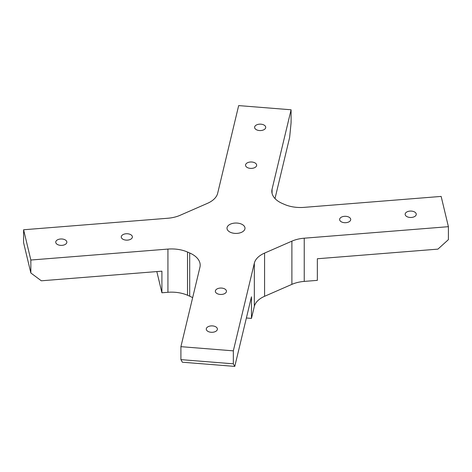<?xml version="1.0" encoding="UTF-8"?>
<svg xmlns="http://www.w3.org/2000/svg" width="472" height="472" viewBox="0 0 472 472"><rect width="100%" height="100%" fill="white"/><g stroke="black" fill="none" stroke-linecap="round" stroke-linejoin="round"><path stroke-width="0.71" d="M192.647 297.69A26.462 15.275 0 0 0 189.697 296.192L187.526 295.248A26.462 15.275 0 0 0 167.932 292.292L167.932 249.08L30.851 260.031L23.6 229.764L167.761 218.253A26.462 15.275 180 0 0 180.109 215.297L207.42 203.361A26.462 15.275 180 0 0 217.663 193.272L238.667 105.598L291.088 109.781L291.088 122.744L289.637 137.44L274.999 198.553M291.088 109.781L272.067 189.189L272.067 193.378M229.64 231.899A8.997 5.192 0 0 0 239.446 233.02A8.997 5.192 0 0 0 244.997 228.224A8.997 5.192 0 0 0 236 223.032A8.997 5.192 0 0 0 227.002 228.224A8.997 5.192 0 0 0 229.64 231.899M255.027 167.46A5.558 3.21 180 0 1 248.974 168.156A5.558 3.21 180 0 1 245.546 165.188A5.558 3.21 180 0 1 251.098 161.984A5.558 3.21 180 0 1 256.656 165.188A5.558 3.21 180 0 1 255.027 167.46M264.096 129.629A5.558 3.21 180 0 1 258.036 130.325A5.558 3.21 180 0 1 254.609 127.357A5.558 3.21 180 0 1 260.166 124.148A5.558 3.21 180 0 1 265.724 127.357A5.558 3.21 180 0 1 264.096 129.629M167.932 249.08A26.462 15.275 180 0 1 187.526 252.036L189.697 252.98A26.462 15.275 180 0 1 200.187 265.164A26.462 15.275 180 0 1 199.933 267.258L180.912 346.666L180.912 359.629L233.333 363.818L234.785 366.402L182.363 362.219L180.912 359.629M254.337 263.175A26.462 15.275 180 0 1 264.58 253.086L291.891 241.151A26.462 15.275 180 0 1 304.239 238.195L304.239 281.406A26.462 15.275 0 0 0 291.891 284.362L264.58 296.298A26.462 15.275 0 0 0 254.337 306.387L254.337 263.175L233.333 350.849L180.912 346.666M304.239 238.195L448.4 226.684L441.149 196.417L304.068 207.367A26.462 15.275 180 0 1 284.474 204.411L282.303 203.467A26.462 15.275 180 0 1 271.813 191.284A26.462 15.275 180 0 1 272.067 189.189M130.75 239.21A5.558 3.21 0 0 0 132.378 236.944A5.558 3.21 0 0 0 126.82 233.734A5.558 3.21 0 0 0 121.269 236.944A5.558 3.21 0 0 0 124.696 239.906A5.558 3.21 0 0 0 130.75 239.21M65.224 244.443A5.558 3.21 0 0 0 66.853 242.177A5.558 3.21 0 0 0 61.295 238.968A5.558 3.21 0 0 0 55.737 242.177A5.558 3.21 0 0 0 59.165 245.139A5.558 3.21 0 0 0 65.224 244.443M341.25 217.238A5.558 3.21 0 0 0 339.622 219.504A5.558 3.21 0 0 0 345.179 222.713A5.558 3.21 0 0 0 350.731 219.504A5.558 3.21 0 0 0 347.303 216.542A5.558 3.21 0 0 0 341.25 217.238M406.776 212.005A5.558 3.21 0 0 0 405.147 214.27A5.558 3.21 0 0 0 410.705 217.48A5.558 3.21 0 0 0 416.263 214.27A5.558 3.21 0 0 0 412.835 211.308A5.558 3.21 0 0 0 406.776 212.005M216.972 288.988A5.558 3.21 180 0 1 223.026 288.292A5.558 3.21 180 0 1 226.454 291.259A5.558 3.21 180 0 1 220.902 294.463A5.558 3.21 180 0 1 215.344 291.259A5.558 3.21 180 0 1 216.972 288.988M207.904 326.819A5.558 3.21 180 0 1 213.963 326.123A5.558 3.21 180 0 1 217.391 329.09A5.558 3.21 180 0 1 211.834 332.3A5.558 3.21 180 0 1 206.276 329.09A5.558 3.21 180 0 1 207.904 326.819M304.239 281.406L317.343 280.362L317.343 258.756L437.916 249.127L448.4 239.646L448.4 226.684M254.337 306.387L251.464 318.399L251.464 296.794L234.785 366.402M246.384 317.992L251.464 318.399M23.6 229.764L23.6 242.726L30.851 272.993L41.335 280.799L161.908 271.17L161.908 292.776L167.932 292.292M161.908 292.776L156.828 271.577M30.851 260.031L30.851 272.993M233.333 350.849L233.333 363.818M291.891 284.362L291.891 241.151M264.58 253.086L264.58 296.298M189.697 296.192L189.697 252.98M187.526 252.036L187.526 295.248"/></g></svg>
